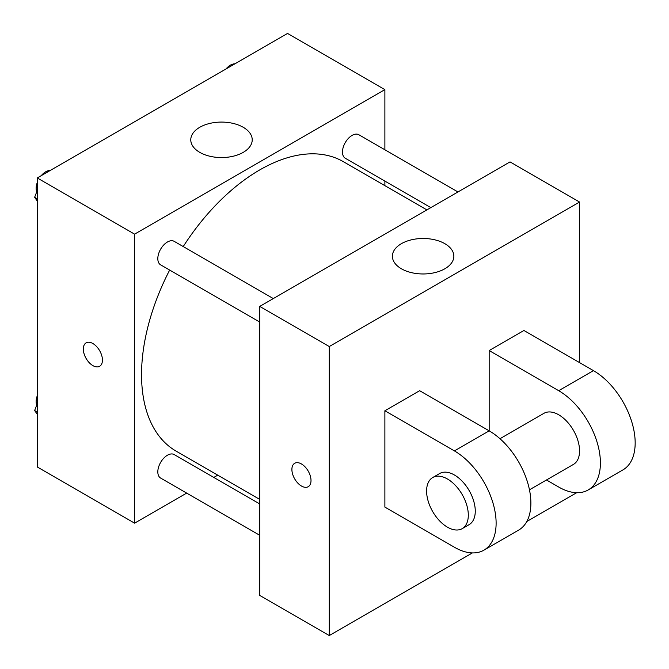 <?xml version="1.0" encoding="UTF-8"?>
<svg xmlns="http://www.w3.org/2000/svg" width="669" height="669" viewBox="0 0 669 669"><rect width="100%" height="100%" fill="white"/><g stroke="black" fill="none" stroke-linecap="round" stroke-linejoin="round"><path stroke-width="1" d="M186.659 493.103L134.594 523.158L37.255 466.962L37.255 177.954L287.545 33.45L384.884 89.646L384.884 149.764M217.734 475.157L213.796 477.432M169.658 270.059A167.15 96.503 120 0 0 141.544 374.64A167.15 96.503 120 0 0 176.164 451.157L259.739 499.409M426.889 209.899L343.314 161.647A167.15 96.503 120 0 0 183.222 246.56M384.884 181.098L384.884 185.648M134.594 523.158L134.594 234.15L384.884 89.646M457.964 191.953L358.852 134.737A13.572 7.836 120 0 0 348.398 138.366A13.572 7.836 120 0 0 342.469 152.022A13.572 7.836 120 0 0 345.279 158.235L430.828 207.624M259.739 503.958L174.191 454.569A13.572 7.836 120 0 0 163.738 458.206A13.572 7.836 120 0 0 157.817 471.862A13.572 7.836 120 0 0 160.627 478.067L259.739 535.292M259.739 322.065L160.627 264.849A13.572 7.836 -60 0 1 160.627 249.177A13.572 7.836 -60 0 1 174.191 241.342L273.303 298.566M134.594 234.15L37.255 177.954M199.772 152.365A30.724 17.737 180 0 1 190.774 139.821A30.724 17.737 180 0 1 221.498 122.084A30.724 17.737 180 0 1 252.221 139.821A30.724 17.737 180 0 1 233.255 156.212A30.724 17.737 180 0 1 199.772 152.365M102.441 360.089A13.522 7.802 60 0 1 99.639 366.278A13.522 7.802 60 0 1 86.117 358.475A13.522 7.802 60 0 1 86.117 342.863A13.522 7.802 60 0 1 96.537 346.483A13.522 7.802 60 0 1 102.441 360.089M99.639 366.278A13.522 7.802 60 0 1 86.125 358.467A13.522 7.802 60 0 1 86.125 342.863M472.389 552.92L329.265 635.55L259.739 595.41L259.739 306.402L510.029 161.898L579.555 202.038L579.555 362.598M37.255 201.035L34.629 197.296L37.255 190.514M43.544 174.325L61.933 163.704M37.255 198.81L34.629 197.296M37.255 182.57A13.572 7.836 120 0 0 36.143 188.39A13.572 7.836 120 0 0 36.736 191.869M49.807 170.47A13.572 7.836 120 0 0 41.261 175.646M228.196 67.711L246.593 57.099M234.459 63.856A13.572 7.836 120 0 0 225.913 69.032M37.255 414.262L34.629 410.515L37.255 403.742M37.255 412.037L34.629 410.515M37.255 395.797A13.572 7.836 120 0 0 36.143 401.617A13.572 7.836 120 0 0 36.736 405.096M301.46 486.029A13.522 7.802 -120 0 0 308.217 486.698A13.522 7.802 60 0 1 301.451 486.029A13.522 7.802 60 0 1 292.621 474.112A13.522 7.802 60 0 1 294.695 463.283A13.522 7.802 -120 0 0 292.629 474.112A13.522 7.802 -120 0 0 301.46 486.029M294.695 463.283A13.522 7.802 60 0 1 308.208 471.085A13.522 7.802 60 0 1 308.208 486.698M329.265 635.55L329.265 346.542L259.739 306.402L510.029 161.898M259.739 595.41L259.739 306.402M444.852 243.683A30.724 17.737 180 0 1 453.85 256.227A30.724 17.737 180 0 1 423.117 273.964A30.724 17.737 180 0 1 392.394 256.227A30.724 17.737 180 0 1 411.36 239.837A30.724 17.737 180 0 1 444.852 243.683M329.265 346.542L579.555 202.038M576.678 492.71L526.812 521.494M384.884 507.102L384.884 410.766L454.41 450.906A58.997 34.06 60 0 1 492.944 502.887A58.997 34.06 60 0 1 483.904 550.161A58.997 34.06 60 0 1 454.41 547.242L384.884 507.102M483.904 550.161L518.667 530.091A58.997 34.06 -120 0 0 527.707 482.817A58.997 34.06 -120 0 0 489.173 430.836L419.647 390.696L384.884 410.766M454.41 450.906L489.173 430.836L489.173 350.556L523.936 330.486L593.453 370.626A58.997 34.06 60 0 1 631.996 422.607A58.997 34.06 60 0 1 622.956 469.881L588.193 489.951A58.997 34.06 60 0 1 558.69 487.032L546.473 479.974M499.969 438.713L543.947 413.317A29.495 17.026 60 0 1 566.676 421.219A29.495 17.026 60 0 1 579.555 450.906A29.495 17.026 60 0 1 573.442 464.411L529.463 489.8M593.453 370.626L558.69 390.696L489.173 350.556M558.69 390.696A58.997 34.06 60 0 1 597.233 442.677A58.997 34.06 60 0 1 588.193 489.951M432.709 477.541L439.658 473.527A29.495 17.026 60 0 1 462.388 481.429A29.495 17.026 60 0 1 475.266 511.116A29.495 17.026 60 0 1 469.153 524.621L462.204 528.635A29.495 17.026 60 0 1 432.709 511.601A29.495 17.026 60 0 1 432.709 477.541A29.495 17.026 60 0 1 455.438 485.443A29.495 17.026 60 0 1 468.308 515.13A29.495 17.026 60 0 1 462.204 528.635"/></g></svg>
